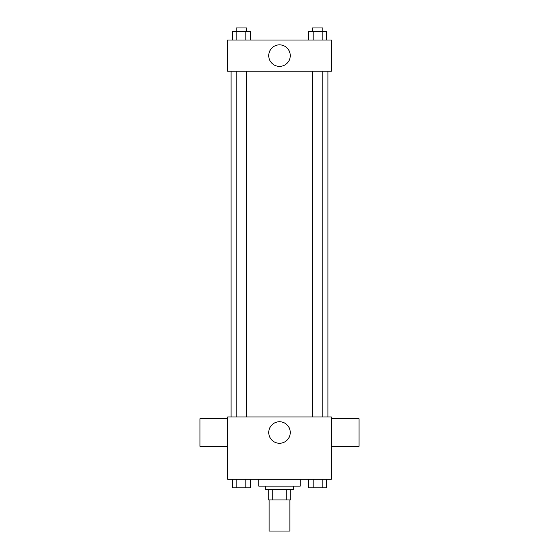<?xml version="1.0" encoding="UTF-8"?>
<svg xmlns="http://www.w3.org/2000/svg" width="559" height="559" viewBox="0 0 559 559"><rect width="100%" height="100%" fill="white"/><g stroke="black" fill="none" stroke-linecap="round" stroke-linejoin="round"><path stroke-width="0.84" d="M269.124 499.928L269.124 531.05L289.876 531.05L289.876 499.928M286.781 489.558L286.781 499.928L268.264 499.928L268.264 489.558M286.781 499.928L290.736 499.928L290.736 489.558L290.736 499.928M293.328 486.099L293.328 489.558L265.672 489.558L265.672 486.099M272.219 489.558L272.219 499.928M258.754 479.182L258.754 486.099L300.246 486.099L300.246 479.182M331.368 479.182L227.632 479.182L227.632 416.944L331.368 416.944L331.368 479.182M290.268 432.505A10.768 10.768 0 0 1 274.12 441.827A10.768 10.768 0 0 1 274.12 423.184A10.768 10.768 0 0 1 290.268 432.505M331.368 446.334L359.025 446.334L359.025 418.677L331.368 418.677M227.632 418.677L199.975 418.677L199.975 446.334L227.632 446.334M327.909 71.175L327.909 416.944M312.488 416.944L312.488 71.175M246.512 71.175L246.512 416.944M331.368 71.175L227.632 71.175L227.632 40.052L331.368 40.052L331.368 71.175M290.268 55.614A10.768 10.768 0 0 1 274.12 64.935A10.768 10.768 0 0 1 274.12 46.285A10.768 10.768 0 0 1 290.268 55.614M326.659 40.052L326.659 31.409L308.687 31.409L308.687 40.052M322.166 31.409L322.166 40.052M313.18 31.409L313.18 40.052M312.488 31.409L312.488 27.95L322.857 27.95L322.857 31.409M250.313 40.052L250.313 31.409L232.341 31.409L232.341 40.052M245.82 31.409L245.82 40.052M236.834 31.409L236.834 40.052M236.143 31.409L236.143 27.95L246.512 27.95L246.512 31.409M326.659 479.182L326.659 487.825L308.687 487.825L308.687 479.182M322.166 479.182L322.166 487.825M313.18 479.182L313.18 487.825M322.857 487.825L312.488 487.825M250.313 479.182L250.313 487.825L232.341 487.825L232.341 479.182M245.82 479.182L245.82 487.825M236.834 479.182L236.834 487.825M246.512 487.825L236.143 487.825M231.091 71.175L231.091 416.944M322.857 416.944L322.857 71.175M236.143 71.175L236.143 416.944"/></g></svg>
